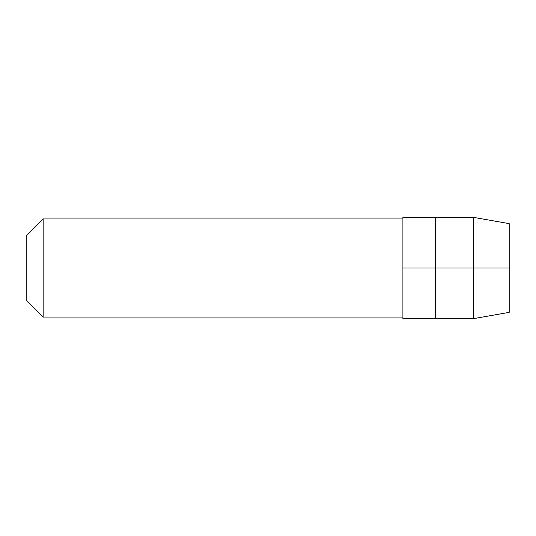 <?xml version="1.0" encoding="UTF-8"?>
<svg xmlns="http://www.w3.org/2000/svg" width="536" height="536" viewBox="0 0 536 536"><rect width="100%" height="100%" fill="white"/><g stroke="black" fill="none" stroke-linecap="round" stroke-linejoin="round"><path stroke-width="0.8" d="M473.228 318.692L473.228 268L435.614 268L435.614 217.308L402.911 217.308L402.911 318.692L473.228 318.692L509.2 312.347L509.2 223.653L473.228 217.308L435.614 217.308M435.614 318.692L435.614 268L402.911 268M43.155 218.943L43.155 317.057L26.8 300.703L26.8 235.297L43.155 218.943L402.911 218.943M473.228 217.308L473.228 268L509.2 268M402.911 317.057L43.155 317.057"/></g></svg>
